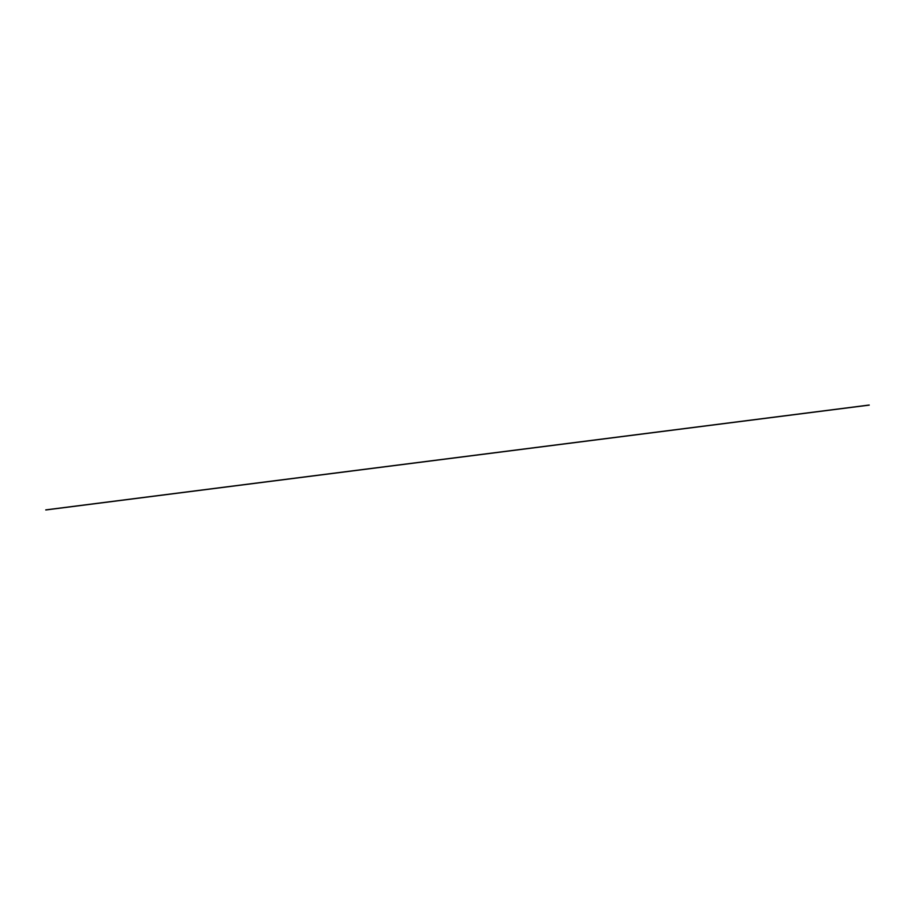 <?xml version="1.0" encoding="UTF-8"?>
<svg xmlns="http://www.w3.org/2000/svg" width="915" height="915" viewBox="0 0 915 915"><rect width="100%" height="100%" fill="white"/><g stroke="black" fill="none" stroke-linecap="round" stroke-linejoin="round"><path stroke-width="1.37" d="M45.773 509.872L869.216 405.025M45.784 509.975L869.227 405.128"/></g></svg>
